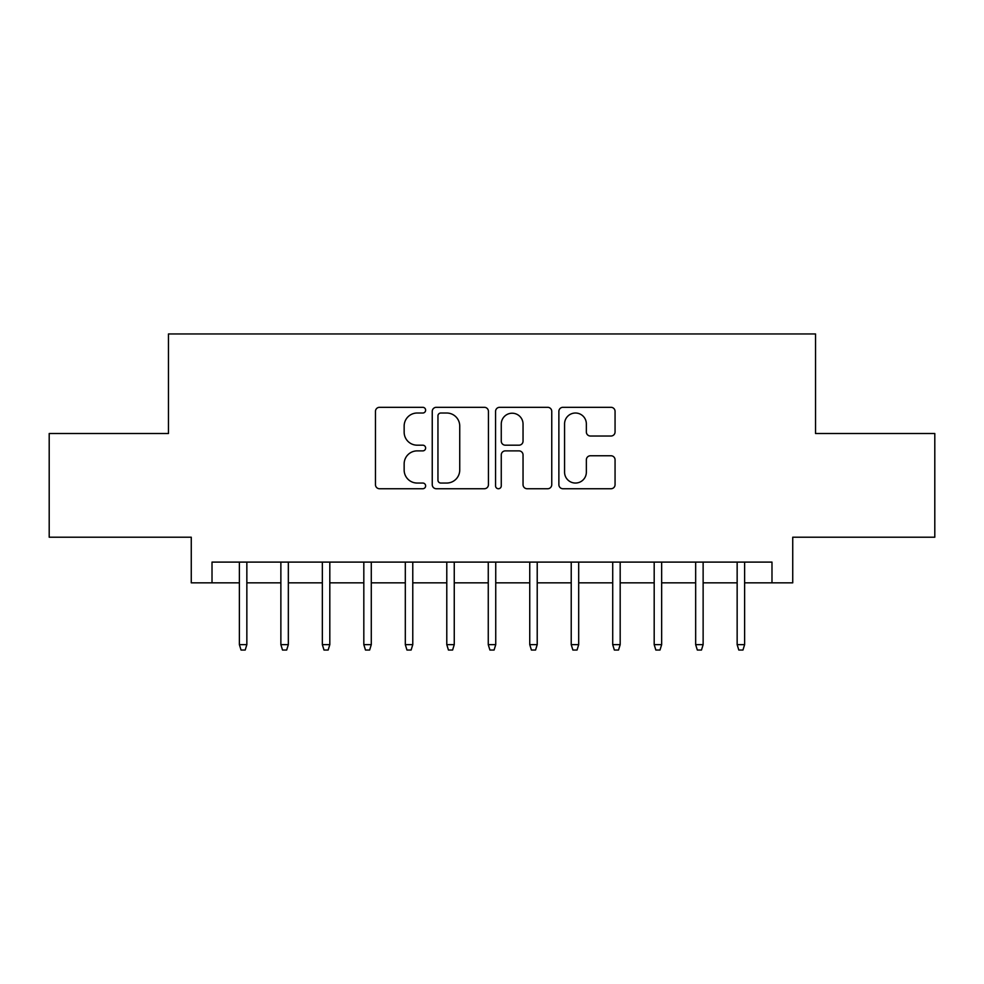 <?xml version="1.0" encoding="UTF-8"?>
<svg xmlns="http://www.w3.org/2000/svg" width="984" height="984" viewBox="0 0 984 984"><rect width="100%" height="100%" fill="white"/><g stroke="black" fill="none" stroke-linecap="round" stroke-linejoin="round"><path stroke-width="1.48" d="M425.629 410.168A2.854 2.854 0 0 0 422.788 407.314L379.529 407.314A4.071 4.071 0 0 0 375.457 411.386L375.457 484.669A4.071 4.071 0 0 0 379.529 488.74L422.788 488.74A2.854 2.854 0 0 0 425.629 485.899A2.854 2.854 0 0 0 422.788 483.046L417.191 483.046A13.026 13.026 0 0 1 404.153 470.02L404.153 463.907A13.026 13.026 0 0 1 417.191 450.881L422.788 450.881A2.854 2.854 0 0 0 425.629 448.027A2.854 2.854 0 0 0 422.788 445.186L417.191 445.186A13.026 13.026 0 0 1 404.153 432.148L404.153 426.047A13.026 13.026 0 0 1 417.191 413.022L422.788 413.022A2.854 2.854 0 0 0 425.629 410.168M610.99 436.023A4.071 4.071 0 0 0 615.062 431.951L615.062 411.386A4.071 4.071 0 0 0 610.99 407.314L562.946 407.314A4.071 4.071 0 0 0 558.875 411.386L558.875 484.669A4.071 4.071 0 0 0 562.946 488.74L610.99 488.74A4.071 4.071 0 0 0 615.062 484.669L615.062 459.836A4.071 4.071 0 0 0 610.99 455.764L590.425 455.764A4.071 4.071 0 0 0 586.353 459.836L586.353 472.16A10.885 10.885 0 0 1 575.468 483.046A10.885 10.885 0 0 1 564.57 472.16L564.57 423.907A10.885 10.885 0 0 1 575.468 413.022A10.885 10.885 0 0 1 586.353 423.907L586.353 431.951A4.071 4.071 0 0 0 590.425 436.023L610.99 436.023M212.015 582.836L212.015 562.098L771.985 562.098L771.985 582.836L792.735 582.836L792.735 537.215L934.8 537.215L934.8 433.513L815.539 433.513L815.539 333.957L168.461 333.957L168.461 433.513L49.2 433.513L49.2 537.215L191.265 537.215L191.265 582.836L239.383 582.836M488.433 411.386A4.071 4.071 0 0 0 484.362 407.314L436.318 407.314A4.071 4.071 0 0 0 432.247 411.386L432.247 484.669A4.071 4.071 0 0 0 436.318 488.74L484.362 488.74A4.071 4.071 0 0 0 488.433 484.669L488.433 411.386M499.638 407.314L547.682 407.314A4.071 4.071 0 0 1 551.753 411.386L551.753 484.669A4.071 4.071 0 0 1 547.682 488.74L527.116 488.74A4.071 4.071 0 0 1 523.045 484.669L523.045 454.952A4.071 4.071 0 0 0 518.974 450.881L505.333 450.881A4.071 4.071 0 0 0 501.262 454.952L501.262 485.899A2.854 2.854 0 0 1 498.408 488.74A2.854 2.854 0 0 1 495.567 485.899L495.567 411.386A4.071 4.071 0 0 1 499.638 407.314M246.849 582.836L280.87 582.836M288.337 582.836L322.346 582.836M329.812 582.836L363.822 582.836M371.288 582.836L405.31 582.836M412.776 582.836L446.785 582.836M454.251 582.836L488.261 582.836M495.739 582.836L529.749 582.836M537.215 582.836L571.224 582.836M578.69 582.836L612.712 582.836M620.178 582.836L654.188 582.836M661.654 582.836L695.663 582.836M703.13 582.836L737.151 582.836M744.617 582.836L771.985 582.836M440.795 413.022A2.854 2.854 0 0 0 437.954 415.863L437.954 480.192A2.854 2.854 0 0 0 440.795 483.046L446.699 483.046A13.026 13.026 0 0 0 459.737 470.02L459.737 426.047A13.026 13.026 0 0 0 446.699 413.022L440.795 413.022M523.045 424.116A10.885 10.885 0 0 0 512.16 413.219A10.885 10.885 0 0 0 501.262 424.116L501.262 441.115A4.071 4.071 0 0 0 505.333 445.186L518.974 445.186A4.071 4.071 0 0 0 523.045 441.115L523.045 424.116M239.383 644.643L241.043 650.043L245.188 650.043L246.849 644.643L239.383 644.643L239.383 562.098M246.849 644.643L246.849 562.098M280.87 644.643L282.531 650.043L286.676 650.043L288.337 644.643L280.87 644.643L280.87 562.098M288.337 644.643L288.337 562.098M322.346 644.643L324.007 650.043L328.152 650.043L329.812 644.643L322.346 644.643L322.346 562.098M329.812 644.643L329.812 562.098M363.822 644.643L365.482 650.043L369.64 650.043L371.288 644.643L363.822 644.643L363.822 562.098M371.288 644.643L371.288 562.098M405.31 644.643L406.97 650.043L411.115 650.043L412.776 644.643L405.31 644.643L405.31 562.098M412.776 644.643L412.776 562.098M446.785 644.643L448.446 650.043L452.591 650.043L454.251 644.643L446.785 644.643L446.785 562.098M454.251 644.643L454.251 562.098M488.261 644.643L489.921 650.043L494.079 650.043L495.739 644.643L488.261 644.643L488.261 562.098M495.739 644.643L495.739 562.098M529.749 644.643L531.409 650.043L535.554 650.043L537.215 644.643L529.749 644.643L529.749 562.098M537.215 644.643L537.215 562.098M571.224 644.643L572.885 650.043L577.03 650.043L578.69 644.643L571.224 644.643L571.224 562.098M578.69 644.643L578.69 562.098M612.712 644.643L614.36 650.043L618.518 650.043L620.178 644.643L612.712 644.643L612.712 562.098M620.178 644.643L620.178 562.098M654.188 644.643L655.848 650.043L659.993 650.043L661.654 644.643L654.188 644.643L654.188 562.098M661.654 644.643L661.654 562.098M695.663 644.643L697.324 650.043L701.469 650.043L703.13 644.643L695.663 644.643L695.663 562.098M703.13 644.643L703.13 562.098M737.151 644.643L738.812 650.043L742.957 650.043L744.617 644.643L737.151 644.643L737.151 562.098M744.617 644.643L744.617 562.098"/></g></svg>

